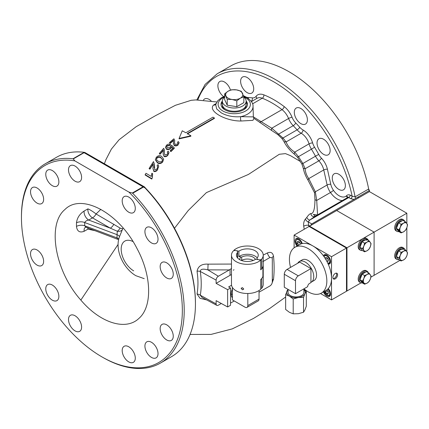 <?xml version="1.0" encoding="UTF-8"?>
<svg xmlns="http://www.w3.org/2000/svg" width="429" height="429" viewBox="0 0 429 429"><rect width="100%" height="100%" fill="white"/><g stroke="black" fill="none" stroke-linecap="round" stroke-linejoin="round"><path stroke-width="0.64" d="M52.317 285.038A9.261 5.346 -120 0 0 47.689 284.583A9.261 5.346 -120 0 0 46.268 291.999A9.261 5.346 -120 0 0 52.317 300.161A9.261 5.346 -120 0 0 56.95 300.622A9.261 5.346 -120 0 0 58.365 293.2A9.261 5.346 -120 0 0 52.317 285.038M52.317 170.549A9.261 5.346 -120 0 0 47.689 170.088A9.261 5.346 -120 0 0 46.268 177.509A9.261 5.346 -120 0 0 52.317 185.671A9.261 5.346 -120 0 0 56.95 186.127A9.261 5.346 -120 0 0 58.365 178.705A9.261 5.346 -120 0 0 52.317 170.549M151.469 342.283A9.261 5.346 -120 0 0 146.841 341.827A9.261 5.346 -120 0 0 145.42 349.249A9.261 5.346 -120 0 0 151.469 357.405A9.261 5.346 -120 0 0 156.102 357.866A9.261 5.346 -120 0 0 157.523 350.445A9.261 5.346 -120 0 0 151.469 342.283M128.743 197.072A9.261 5.346 -120 0 0 124.11 196.616A9.261 5.346 -120 0 0 122.694 204.038A9.261 5.346 -120 0 0 128.743 212.194A9.261 5.346 -120 0 0 133.371 212.655A9.261 5.346 -120 0 0 134.792 205.234A9.261 5.346 -120 0 0 128.743 197.072M75.048 166.071A9.261 5.346 -120 0 0 70.415 165.615A9.261 5.346 -120 0 0 68.999 173.037A9.261 5.346 -120 0 0 75.048 181.194A9.261 5.346 -120 0 0 79.676 181.655A9.261 5.346 -120 0 0 81.097 174.233A9.261 5.346 -120 0 0 75.048 166.071M37.082 187.993A9.261 5.346 -120 0 0 32.448 187.537A9.261 5.346 -120 0 0 31.033 194.954A9.261 5.346 -120 0 0 37.082 203.115A9.261 5.346 -120 0 0 41.71 203.577A9.261 5.346 -120 0 0 43.131 196.155A9.261 5.346 -120 0 0 37.082 187.993M37.082 249.994A9.261 5.346 -120 0 0 32.448 249.539A9.261 5.346 -120 0 0 31.033 256.96A9.261 5.346 -120 0 0 37.082 265.117A9.261 5.346 -120 0 0 41.71 265.578A9.261 5.346 -120 0 0 43.131 258.156A9.261 5.346 -120 0 0 37.082 249.994M75.048 315.76A9.261 5.346 -120 0 0 70.415 315.299A9.261 5.346 -120 0 0 68.999 322.721A9.261 5.346 -120 0 0 75.048 330.882A9.261 5.346 -120 0 0 79.676 331.338A9.261 5.346 -120 0 0 81.097 323.916A9.261 5.346 -120 0 0 75.048 315.76M128.743 346.761A9.261 5.346 -120 0 0 124.11 346.3A9.261 5.346 -120 0 0 122.694 353.721A9.261 5.346 -120 0 0 128.743 361.883A9.261 5.346 -120 0 0 133.371 362.339A9.261 5.346 -120 0 0 134.792 354.917A9.261 5.346 -120 0 0 128.743 346.761M166.709 324.839A9.261 5.346 -120 0 0 162.082 324.378A9.261 5.346 -120 0 0 160.661 331.799A9.261 5.346 -120 0 0 166.709 339.961A9.261 5.346 -120 0 0 171.343 340.417A9.261 5.346 -120 0 0 172.758 332.995A9.261 5.346 -120 0 0 166.709 324.839M151.469 227.794A9.261 5.346 -120 0 0 146.841 227.332A9.261 5.346 -120 0 0 145.42 234.754A9.261 5.346 -120 0 0 151.469 242.916A9.261 5.346 -120 0 0 156.102 243.372A9.261 5.346 -120 0 0 157.523 235.95A9.261 5.346 -120 0 0 151.469 227.794M166.709 262.838A9.261 5.346 -120 0 0 162.082 262.376A9.261 5.346 -120 0 0 160.661 269.798A9.261 5.346 -120 0 0 166.709 277.96A9.261 5.346 -120 0 0 171.343 278.416A9.261 5.346 -120 0 0 172.758 270.994A9.261 5.346 -120 0 0 166.709 262.838M95.361 230.775L87.924 229.124L84.143 231.295C79.692 232.968 77.134 231.338 76.469 226.41L76.469 222.823C77.123 217.868 79.681 213.937 84.143 211.025L87.924 208.875A6.612 0.901 -146 0 1 96.058 213.969L120.131 228.089A6.612 3.77 -54.7 0 1 117.342 231.252L110.312 228.153A6.612 3.818 120 0 0 113.851 224.244M80.845 300.086C54.992 271.267 46.863 224.383 64.87 209.567C81.483 192.53 119.123 212.945 137.076 248.659C151.753 275.729 152.531 306.665 138.937 318.388C125.906 331.032 100.3 323.091 80.845 300.086L118.088 244.428M122.286 229.847A6.612 4.22 21.9 0 1 117.669 231.29A6.612 4.22 21.9 0 1 117.342 231.252L117.02 234.652L84.685 222.528A6.612 3.915 2 0 0 76.469 222.823M83.017 152.172A115.09 66.447 -120 0 0 56.51 157.287L45.286 163.765A115.09 66.447 60 0 1 72.968 158.778L83.725 152.568L83.017 152.172L84.068 152.692L73.246 158.939L74.866 160.88A113.765 65.685 -120 0 0 21.45 217.535A113.765 65.685 -120 0 0 101.893 356.869A113.765 65.685 -120 0 0 181.161 325.579A113.765 65.685 -120 0 0 128.925 192.095L132.288 193.029L143.109 186.781L144.444 186.883L145.672 188.261L143.452 187.055L132.695 193.264A115.09 66.447 60 0 1 160.376 363.106A115.09 66.447 60 0 1 102.831 357.405L101.893 356.869M21.45 217.535L21.45 216.452A115.09 66.447 60 0 1 45.286 163.765M206.66 299.919L200.07 298.337L197.045 294.042C198.257 287.06 198.257 279.445 197.045 271.203C198.134 266.119 201.812 263.771 208.086 264.146L231.478 264.06M263.224 255.094L267.492 252.917C270.785 251.571 272.796 252.702 273.525 256.306C274.319 264.414 274.319 272.024 273.525 279.14L272.201 282.732M268.436 286.819L266.388 287.982M304.225 229.252L303.716 226.276C303.378 223.343 303.946 220.924 305.437 219.021L306.842 217.369C308.403 215.047 309.743 213.781 310.875 213.567C313.519 213.787 314.881 209.073 314.961 199.421L314.521 192.723L308.022 180.175C305.652 176.314 304.064 172.297 303.249 168.141L301.893 164.055L297.538 157.293L298.471 156.671L302.799 163.401L305.132 168.758C305.405 172.26 306.612 175.541 308.757 178.609L315.331 191.795L316.72 200.445L317.573 215.063L313.352 214.393L315.288 216.189M224.662 96.214L221.595 97.635L217.809 100.67L215.712 104.612L216.693 108.928L221.278 112.865C226.898 115.969 233.381 117.24 240.733 116.667L253.367 116.892L253.968 118.522M222.351 101.062A13.229 7.636 0 0 0 221.026 104.392A13.229 7.636 0 0 0 224.903 109.792A13.229 7.636 0 0 0 239.318 111.449A13.229 7.636 0 0 0 247.485 104.392A13.229 7.636 0 0 0 246.16 101.062M222.351 102.14A13.229 7.636 0 0 0 221.058 104.928M347.458 197.63L346.278 196.01C347.222 194.809 348.525 194.509 350.182 195.098A1.984 1.126 -59.1 0 1 348.756 197.517L348.321 197.807A1.984 1.148 -120 0 0 348.3 197.796A1.984 1.148 -120 0 0 347.308 197.694L314.913 216.398L309.706 220.104A3.309 2.445 38 0 1 306.842 217.369M230.475 90.111A9.261 5.346 -120 0 0 224.431 81.977A9.261 5.346 -120 0 0 219.804 81.521A9.261 5.346 -120 0 0 218.248 88.449A9.261 5.346 -120 0 0 223.67 96.611M323.584 139.227A9.261 5.346 -120 0 0 318.956 138.765A9.261 5.346 -120 0 0 317.535 146.187A9.261 5.346 -120 0 0 323.584 154.343A9.261 5.346 -120 0 0 328.217 154.805A9.261 5.346 -120 0 0 329.638 147.383A9.261 5.346 -120 0 0 323.584 139.227M211.089 100.847A9.261 5.346 -120 0 0 209.196 99.426A9.261 5.346 -120 0 0 204.563 98.965A9.261 5.346 -120 0 0 203.48 99.995M247.163 77.504A9.261 5.346 -120 0 0 242.535 77.048A9.261 5.346 -120 0 0 241.114 84.465A9.261 5.346 -120 0 0 247.163 92.626A9.261 5.346 -120 0 0 251.791 93.088A9.261 5.346 -120 0 0 253.212 85.666A9.261 5.346 -120 0 0 247.163 77.504M300.858 108.505A9.261 5.346 -120 0 0 296.23 108.049A9.261 5.346 -120 0 0 294.809 115.465A9.261 5.346 -120 0 0 300.858 123.627A9.261 5.346 -120 0 0 305.486 124.083A9.261 5.346 -120 0 0 306.907 116.667A9.261 5.346 -120 0 0 300.858 108.505M338.824 174.265A9.261 5.346 -120 0 0 334.196 173.809A9.261 5.346 -120 0 0 332.775 181.231A9.261 5.346 -120 0 0 338.824 189.387A9.261 5.346 -120 0 0 343.457 189.849A9.261 5.346 -120 0 0 344.873 182.427A9.261 5.346 -120 0 0 338.824 174.265M253.367 116.876L271.755 128.212L282.984 137.999L286.154 141.988C287.586 145.887 290.438 149.271 294.718 152.134L298.471 156.671L311.433 149.185A13.229 7.636 60 0 1 309.046 143.86A11.905 6.875 -120 0 0 301.244 133.274A11.905 6.875 -120 0 0 301.169 133.237A13.229 7.636 60 0 1 301.088 133.188A13.229 7.636 60 0 1 297.099 129.853A82.679 47.737 -120 0 0 293.205 125.681A13.229 7.636 60 0 1 288.567 118.506A13.229 7.636 -120 0 0 282.009 109.631A89.956 51.936 -120 0 0 272.142 103.04A89.956 51.936 -120 0 0 262.269 98.23A13.229 7.636 -120 0 0 257.105 98.284L251.405 101.576M350.182 195.098L352.15 196.278L355.11 196.831L368.672 189.001A116.415 67.214 -120 0 0 288.974 71.718A116.415 67.214 -120 0 0 230.77 65.953L217.208 73.783A116.415 67.214 60 0 1 275.413 79.547A116.415 67.214 60 0 1 355.11 196.831A1.984 1.148 -120 0 0 355.856 198.316L311.76 223.922L310.473 225.643M316.044 215.744A2.778 1.603 120 0 0 316.194 214.752M190.133 334.245L190.133 334.641M214.393 117.975L212.988 117.165L185.864 132.754L182.245 130.807L179.081 138.444L190.884 135.779L187.264 133.564L214.393 117.975L214.393 118.409L187.264 133.993M190.884 135.779L190.884 136.208L179.081 138.873L179.081 138.444M158.746 166.162L157.743 169.01C156.751 170.78 155.464 171.471 153.888 171.091L152.992 168.436L153.153 163.696L149.919 168.758L149.153 168.34L153.491 161.599L154.295 163.889L154.74 169.739C155.679 169.991 156.462 169.589 157.084 168.538C157.834 167.423 157.829 166.511 157.062 165.792L158.006 164.548L158.746 166.162L157.743 169.01M157.743 169.407C156.757 171.171 155.47 171.863 153.888 171.487L153.888 171.091M153.888 171.487L152.997 168.629M154.295 164.098L154.177 165.825M153.223 164.715L153.153 164.098L149.919 169.155L149.153 168.736L149.153 168.34M153.153 164.098L153.153 163.696M149.919 169.155L149.919 168.758M168.935 152.735L167.948 155.132C166.822 156.547 165.535 157.009 164.093 156.521L164.093 156.102C163.133 154.853 162.886 153.341 163.358 151.571L163.358 149.919L160.124 153.813L159.357 153.4L163.696 148.273L164.5 150.193L164.291 153.164L164.945 155.035L167.289 154.263L167.862 152.955L167.267 152.027L168.211 151.131L168.951 152.52L167.948 154.713C166.827 156.129 165.546 156.59 164.093 156.102M167.948 155.132L167.948 154.713M167.841 153.174L167.267 152.027M164.495 150.407L164.296 153.368M163.428 150.804L163.358 150.338L160.124 154.226L159.357 153.813L159.588 153.523M159.357 153.813L159.357 153.4M163.358 150.338L163.358 149.919M160.124 154.226L160.124 153.813M178.035 143.286L177.472 142.23L178.416 141.591L179.156 142.814L178.153 144.498C176.941 145.528 175.659 145.747 174.297 145.168L173.402 143.2L173.563 140.101L170.329 142.884L169.562 142.471L173.901 138.792L174.705 140.439L174.496 142.83L175.15 144.412L177.493 144.058L178.067 143.061L177.472 142.23M174.7 140.664L174.501 143.039M173.627 140.878L173.563 140.53L170.329 143.313L169.562 142.9L169.562 142.471M170.329 143.313L170.329 142.884M179.156 142.814L178.153 144.498M178.153 144.927C176.941 145.951 175.659 146.176 174.297 145.597L174.297 145.168M174.297 145.597L173.407 143.409M173.563 140.53L173.563 140.101M348.321 197.807L309.706 220.104L308.199 221.868L308.869 226.566M354.166 199.437L350.724 198.691L346.278 196.01A13.229 7.636 -120 0 1 339.087 195.753A13.229 7.636 -120 0 1 333.467 190.347A2.644 0.306 -34.7 0 1 330.475 192.503A13.229 7.636 60 0 1 327.118 184.985L323.766 169.943A11.905 6.875 -120 0 0 318.849 160.837A13.229 7.636 60 0 1 315.428 156.108A82.679 47.737 -120 0 0 311.433 149.185L314.559 147.233A85.323 49.26 60 0 1 318.683 154.376L301.893 164.055M197.86 99.86A114.43 66.066 -120 0 1 277.338 83.977A114.43 66.066 -120 0 1 352.15 196.278A1.984 1.126 -59.1 0 1 350.724 198.691M368.575 189.055A1.984 1.148 -120 0 0 369.321 190.54L355.856 198.316M368.672 189.001L369.423 190.487L369.423 191.607L309.556 226.174L346.97 247.774L309.556 226.174L294.101 235.097L294.101 247.806M309.802 226.029L308.66 225.375A3.309 1.443 -10.3 0 0 303.716 226.276M311.76 223.922L308.199 221.868A3.309 2.365 43.1 0 1 305.437 219.021M314.913 216.398L313.519 216.607A3.309 3.153 98.6 0 1 313.519 216.607A3.309 3.153 98.6 0 1 310.875 213.567M342.417 200.52A15.873 9.165 60 0 1 337.215 198.992A15.873 9.165 60 0 1 330.475 192.503L316.72 200.445A3.309 1.55 2.9 0 1 314.961 199.421M318.683 154.376A10.586 6.108 -120 0 0 321.423 158.162A14.554 8.403 60 0 1 327.434 169.283L330.786 184.331A2.644 1.035 -12.6 0 0 327.118 184.985L315.331 191.795A3.309 1.539 -19.5 0 0 314.521 192.723M327.434 169.283A2.644 1.035 -12.6 0 0 323.766 169.943L308.757 178.609A3.309 1.877 -31.8 0 0 308.022 180.175M303.249 168.141A3.309 1.947 169.9 0 0 305.132 168.758L318.849 160.837A2.644 0.842 -43.8 0 0 321.423 158.162M297.538 157.293L294.396 154.236A3.309 1.984 127.5 0 1 294.718 152.134L309.046 143.86A2.644 0.842 -16.2 0 1 312.65 142.97A10.586 6.108 -120 0 0 314.559 147.233M294.396 154.236C289.607 150.177 286.116 145.93 283.928 141.495A3.309 2.633 156.6 0 0 286.138 141.913L301.169 133.237A2.644 1.539 -60.4 0 0 303.024 129.987A14.554 8.403 60 0 1 312.65 142.97M283.928 141.495L281.939 138.524A3.309 0.778 135.1 0 0 282.984 137.999L297.099 129.853A2.644 0.729 -41.7 0 0 299.769 127.279A10.586 6.108 -120 0 0 302.96 129.949A10.586 6.108 -120 0 0 303.024 129.987M281.939 138.524L277.708 134.497A3.309 0.96 132.4 0 0 278.786 134.004L293.205 125.681A2.644 0.874 -44.3 0 0 295.753 122.973A85.323 49.26 60 0 1 299.769 127.279M277.708 134.497L271.809 130.582A3.309 1.721 120.8 0 1 271.755 128.212L288.567 118.506A2.644 0.52 -21.9 0 1 292.042 117.235A10.586 6.108 -120 0 0 295.753 122.973M271.809 130.582L253.775 118.265M247.453 104.928A13.229 7.636 0 0 0 246.16 102.14M215.749 104.462A3.309 2.917 44.7 0 1 213.529 105.089L216.034 103.587M253.888 118.431L252.954 120.34L241.06 121.01A3.309 1.335 90 0 1 240.733 116.667A18.779 10.843 180 0 0 253.03 106.295C253.319 103.571 251.303 100.697 246.986 97.673L243.634 96.139M241.06 121.01C225.391 121.235 207.572 110.918 213.529 105.089M197.045 271.203A4.628 2.177 171.8 0 1 200.3 271.455C200.461 268.071 205.389 269.305 207.845 269.862L218.356 276.244L229.284 269.932L207.845 269.862L208.086 264.146M218.356 276.244A3.164 1.829 120 0 0 216.114 280.121L216.114 283.36L230.046 275.316A13.229 7.636 0 0 1 231.478 274.603M216.114 280.121L200.3 271.455C201.533 280.051 201.533 287.977 200.3 295.216L216.114 303.882L216.114 300.643L227.633 306.955L230.512 305.292L230.512 288.009L228.641 286.931L231.558 285.247M230.512 288.009L227.633 289.672L216.114 283.36M227.633 306.955L227.633 289.672M229.284 269.932L231.478 268.522M262.805 261.663L269.964 257.475A4.628 2.563 62.1 0 1 267.492 252.917M272.142 257.947A4.628 2.317 174.4 0 1 273.525 256.306M269.964 257.475L272.04 257.754L272.308 258.692L272.308 282.03C272.104 283.708 271.321 285.017 269.964 285.95L259.041 292.203M272.404 280.201A4.628 2.992 -173.6 0 1 273.525 279.14M232.384 289.012A9.588 5.539 120 0 0 232.384 297.806M234.255 300.97L230.512 303.131M216.114 303.882A3.164 1.829 120 0 0 216.801 305.346A3.164 1.829 120 0 0 218.356 305.175L221.289 303.48M197.045 294.042A4.628 3.083 -170.3 0 1 200.3 295.216L202.086 297.474M170.05 144.589L170.351 144.696L169.562 145.528L167.106 146.096L167.106 145.672L166.559 146.793L167.283 147.919L170.088 147.351L170.667 145.865L171.525 145.195L174.281 147.855L171.01 151.137L170.243 150.654L172.876 147.989L171.423 146.579L170.629 148.026C169.299 149.212 167.927 149.49 166.522 148.863L165.497 147.195L166.441 145.292C167.626 144.149 168.929 143.812 170.351 144.273L169.562 145.104L167.106 145.672M169.562 145.528L169.562 145.104M167.106 146.096L166.575 147.002M170.351 144.696L170.351 144.273M172.876 148.413L171.423 147.002L170.629 148.455C169.299 149.635 167.932 149.914 166.522 149.287L166.522 148.863M166.522 149.287L165.508 147.41M170.629 148.455L170.629 148.026M171.423 147.002L171.423 146.579M174.281 147.855L174.281 148.278L171.01 151.555L170.243 151.078L170.495 150.81M170.243 151.078L170.243 150.654M171.01 151.555L171.01 151.137M162.586 159.958L160.8 157.556C159.54 156.531 158.237 156.623 156.891 157.829C156.231 159.432 156.682 160.537 158.247 161.148C159.524 162.21 160.832 162.135 162.173 160.913L162.602 159.754L160.8 157.556M160.8 157.969C159.54 156.939 158.237 157.03 156.891 158.237L156.478 159.202M156.891 158.237L156.891 157.829M161.653 156.419L163.658 159.202L162.848 161.358C161.122 163.363 159.304 163.706 157.4 162.398L155.4 159.642L156.215 157.459C157.947 155.486 159.76 155.142 161.653 156.419M163.658 159.202L162.848 161.358M162.848 161.765C161.106 163.765 159.293 164.114 157.4 162.8L157.4 162.398M157.4 162.8L155.405 159.845M151.791 178.668L145.158 174.614L146.01 173.3L151.196 176.383L151.877 173.23L152.644 173.713L152.3 177.869L151.791 178.668M152.236 177.971L151.791 179.065L145.158 175.011L145.351 174.716M145.158 175.011L145.158 174.614M152.547 174.051L152.156 176.807M164.093 156.521L163.202 153.99M154.177 166.221L154.091 167.755M157.647 167.074L157.255 165.937M160.376 363.106L171.6 356.628A115.09 66.447 -120 0 0 195.436 303.941A115.09 66.447 -120 0 0 145.093 188.009M143.452 187.055L84.068 152.692C84.894 152.257 84.974 152.306 84.309 152.831M132.695 193.264L132.288 193.029M145.672 188.261A113.765 65.685 60 0 1 195.436 302.863L195.436 303.941M144.444 186.883L84.711 152.397L83.419 152.236M72.968 158.778L73.246 158.939M74.866 160.88L128.925 192.095M118.828 238.797A6.612 3.663 -3 0 0 117.02 237.891L117.02 234.652A6.612 3.963 3.1 0 1 119.541 236.572M117.342 238.706L117.02 237.891L84.685 225.767A6.612 3.722 -1.9 0 0 76.469 226.41M87.87 227.692A6.612 3.807 -119.9 0 0 87.924 229.124M84.143 211.025A6.612 3.791 60.4 0 0 88.712 220.056L110.312 228.153L92.519 217.884L88.712 220.056C86.771 220.361 85.425 221.187 84.685 222.528L84.685 225.767L86.358 227.402L85.441 227.268M85.387 227.3A6.612 3.791 -119.6 0 0 84.143 231.295M100.842 209.347L96.058 213.969A6.612 3.818 120 0 1 92.519 217.884A6.612 3.807 60.1 0 1 87.924 208.875M120.131 228.089L122.667 228.909M231.708 296.739A9.588 5.539 120 0 0 232.384 296.616M400 260.365L374.099 275.316L374.099 232.116L346.97 247.774L346.97 290.98L346.97 247.774L331.52 256.698L294.101 235.097M406.837 223.541L406.837 213.213L374.099 232.116L336.685 210.51L374.099 232.116L374.099 275.316L370.887 277.172M361.004 282.877L331.52 299.903L331.52 256.698M406.837 213.213L369.423 191.607M406.494 256.617L406.837 255.807M406.837 251.625L406.837 227.724M333.204 278.614A3.309 1.909 120 0 0 336.663 274.249A3.309 1.909 120 0 0 336.379 273.123M337.596 274.791A3.309 1.909 120 0 0 336.915 273.273A3.309 1.909 120 0 0 334.368 274.163A3.309 1.909 120 0 0 332.92 277.488A3.309 1.909 120 0 0 333.606 279.006A3.309 1.909 120 0 0 336.154 278.115A3.309 1.909 120 0 0 337.596 274.791M302.247 243.57A5.293 3.057 -120 0 0 298.777 238.873A5.293 3.057 -120 0 0 296.133 238.615A5.293 3.057 -120 0 0 297.061 246.042M300.182 243.055A5.293 3.057 -120 0 0 300.193 243.071L298.777 241.312L297.367 241.436L297.367 243.323L299.238 242.24L299.238 241.881M323.52 291.865A5.293 3.057 -120 0 0 326.839 296.123A5.293 3.057 -120 0 0 329.488 296.385A5.293 3.057 -120 0 0 328.249 288.61M328.244 291.661A5.293 3.057 -120 0 0 328.255 291.677L328.255 293.559L326.839 293.683L325.429 291.929L325.429 290.765M328.249 264.21A5.293 3.057 -120 0 0 329.488 263.98A5.293 3.057 -120 0 0 330.298 259.738A5.293 3.057 -120 0 0 326.839 255.078A5.293 3.057 -120 0 0 324.195 254.815A5.293 3.057 -120 0 0 323.375 255.77M320.506 293.543L331.52 299.903M346.487 248.059L309.068 226.453L346.487 248.059L346.487 291.259L346.487 248.059M290.54 267.396A26.459 15.278 60 0 1 294.905 247.286A26.459 15.278 60 0 1 308.135 248.595A26.459 15.278 60 0 1 325.418 271.911A26.459 15.278 60 0 1 321.364 293.109A26.459 15.278 60 0 1 308.135 291.8A26.459 15.278 60 0 1 303.936 288.824M294.905 247.286L299.581 244.584A26.459 15.278 60 0 1 312.811 245.897A26.459 15.278 60 0 1 330.094 269.208A26.459 15.278 60 0 1 326.04 290.412L321.364 293.109M297.731 263.245A11.905 6.875 60 0 1 299.372 261.508A11.905 6.875 60 0 1 305.325 262.098A11.905 6.875 60 0 1 313.106 272.587A11.905 6.875 60 0 1 311.282 282.132A11.905 6.875 60 0 1 310.939 282.303M299.372 261.508L302.182 259.888A11.905 6.875 60 0 1 308.135 260.478A11.905 6.875 60 0 1 315.91 270.967A11.905 6.875 60 0 1 314.087 280.507L311.282 282.132M303.909 288.84L303.909 292.342A7.937 4.585 180 0 1 299.013 296.573A7.937 4.585 180 0 1 290.363 295.581A7.937 4.585 180 0 1 288.036 292.342L288.036 289.377M303.909 289.586A9.261 5.346 180 0 1 304.917 293.726L306.301 291.42L306.301 306.268L304.917 309.926L303.534 312.232L298.37 313.706L293.205 313.83L293.205 298.981L298.37 297.506A9.261 5.346 180 0 1 289.425 296.123L293.205 298.981M303.534 312.232L303.534 297.383L304.917 293.726A9.261 5.346 180 0 1 298.37 297.506L303.534 297.383M293.205 313.83L289.425 312.323L285.644 309.465L285.644 294.616L289.425 296.123A9.261 5.346 180 0 1 287.028 290.959A9.261 5.346 180 0 1 288.036 289.586M287.929 289.318L285.644 294.616M298.311 275.868L310.939 268.581L310.939 282.62L309.534 283.43A2.644 1.528 -60 0 0 307.668 286.669L295.506 293.693L295.506 280.727L284.282 274.249A3.968 2.29 -60 0 1 287.087 269.391L298.311 275.868A3.968 2.29 120 0 0 295.506 280.727M284.282 274.249L284.282 287.21L295.506 293.693M310.939 268.581L299.715 262.098L287.087 269.391M306.301 291.42L303.909 289.462M328.255 260.467L326.839 261.282L328.255 261.154L328.255 259.272L326.839 257.513L325.429 257.641L325.429 258.837M328.255 259.631L327.3 258.446L325.74 259.347M327.3 258.446L327.3 258.086M297.597 245.731L295.726 241.307L296.841 238.969A4.628 2.671 60 0 1 300 239.816M298.761 245.061L297.367 243.323M300.193 244.262L300.193 243.071M300.193 243.431L299.238 242.24M330.378 292.428A4.628 2.671 60 0 1 329.531 295.597A4.628 2.671 60 0 1 328.855 295.806M328.255 291.677L326.796 289.924M328.255 292.036L327.3 290.846L325.429 291.929M327.3 290.846L327.3 290.487M328.255 292.868L326.839 293.683M259.041 299.083A3.968 2.29 60 0 1 258.22 300.895L246.997 307.379A3.968 2.29 -120 0 0 247.817 305.561L259.041 299.083L259.041 290.53M232.384 287.387L232.384 299.892L245.013 307.18A3.968 2.29 -120 0 0 246.997 307.379M247.817 293.495L247.817 305.561M260.725 260.103L255.781 259.17A10.913 6.301 180 0 1 243.956 261.159A10.913 6.301 180 0 1 236.438 255.169A10.913 6.301 180 0 1 237.457 252.509A2.381 1.373 0 0 0 237.682 251.93A2.381 1.373 0 0 0 236.041 250.622L235.848 250.584A2.381 1.373 0 0 0 232.947 251.314A15.873 9.165 0 0 0 231.478 255.169A15.873 9.165 0 0 0 242.417 263.878A15.873 9.165 0 0 0 260.725 260.103L260.725 269.825A15.873 9.165 0 0 0 261.722 268.785M243.688 288.931L242.417 287.639L241.173 288.454L242.417 289.8L243.688 288.931L243.581 289.35M262.929 276.373A15.873 9.165 0 0 0 263.192 275.193L263.192 265.471A15.873 9.165 180 0 1 261.754 268.742A15.873 9.165 0 0 0 262.913 266.693L262.913 276.415A15.873 9.165 180 0 1 260.725 279.547L260.725 289.269A15.873 9.165 180 0 1 242.417 293.045A15.873 9.165 180 0 1 231.478 284.33L231.478 255.169M241.28 288.047L241.173 288.454M262.913 276.415A2.381 1.373 0 0 0 262.961 276.147L262.961 266.548M237.682 251.93L237.682 257.33A2.381 1.373 180 0 1 237.489 257.867M239.495 259.54L240.728 256.907L238.926 256.569L241.683 257.094L241.683 260.339L240.712 260.172M239.495 259.084A8.269 4.773 0 0 0 239.318 259.432M257.212 257.877A10.913 6.301 0 0 0 250.734 254.585A10.913 6.301 0 0 0 238.915 256.574L238.915 251.174A10.913 6.301 180 0 1 250.734 249.185A10.913 6.301 180 0 1 258.263 255.175A10.913 6.301 180 0 1 257.244 257.829A2.381 1.373 -0 0 0 257.025 258.408A2.381 1.373 -0 0 0 258.666 259.717L258.853 259.754A2.381 1.373 -0 0 0 261.754 259.019A15.873 9.165 0 0 0 263.224 255.175A15.873 9.165 0 0 0 252.273 246.461A15.873 9.165 0 0 0 233.966 250.241L233.966 250.686M233.376 270.265A15.873 9.165 180 0 1 233.966 269.685M263.224 255.175L263.224 284.336A15.873 9.165 180 0 1 261.754 288.186A2.381 1.373 180 0 1 260.725 288.819M261.722 278.507A2.381 1.373 0 0 0 261.754 278.464A15.873 9.165 0 0 0 262.441 277.461M261.754 259.019L261.754 268.742A2.381 1.373 180 0 1 260.725 269.374M233.966 250.241L238.915 251.174M255.378 259.438A8.269 4.773 0 0 0 241.683 257.094M253.249 260.473A8.269 4.773 0 0 0 241.683 260.339M243.114 110.06A11.905 6.875 0 0 0 246.16 105.47L246.16 104.392A11.905 6.875 0 0 1 242.675 109.25A11.905 6.875 0 0 1 229.697 110.741A11.905 6.875 0 0 1 222.351 104.392A11.905 6.875 0 0 0 231.172 111.031A11.905 6.875 0 0 0 246.16 104.392L246.16 101.147A11.905 6.875 0 0 0 243.844 97.077M224.662 97.077A11.905 6.875 0 0 0 222.351 101.147A11.905 6.875 0 0 0 231.172 107.792A11.905 6.875 0 0 0 246.16 101.147M224.667 99.667L224.667 93.812A9.931 5.733 0 0 0 224.662 93.812L224.662 99.667A9.931 5.733 0 0 0 224.662 99.667L227.236 105.202L227.236 99.351L224.662 93.812L228.174 91.157L231.687 89.758L236.481 89.876L241.275 91.243L243.844 96.782L240.337 98.182L236.824 100.831L232.03 99.464A8.596 4.966 0 0 0 240.337 98.182A8.596 4.966 0 0 0 242.562 93.383A8.596 4.966 0 0 0 236.481 89.876A8.596 4.966 0 0 0 228.174 91.157A8.596 4.966 0 0 0 225.949 95.957A8.596 4.966 0 0 0 232.03 99.464L227.236 99.351L227.236 105.202L236.824 106.687L243.844 102.633L243.844 96.782L243.844 102.633M236.824 106.687L236.824 100.831L236.824 106.687M222.351 101.147L222.351 105.47A11.905 6.875 0 0 0 225.391 110.06M404.735 249.469A6.612 3.818 120 0 0 403.598 247.989L402.659 247.447A6.612 3.818 120 0 0 399.356 247.774A6.612 3.818 120 0 0 395.034 253.603A6.612 3.818 120 0 0 396.047 258.907L396.981 259.443A6.612 3.818 120 0 0 398.831 259.69M403.598 247.989A6.612 3.818 120 0 0 400.289 248.316A6.612 3.818 120 0 0 395.967 254.145A6.612 3.818 120 0 0 396.981 259.443M368.254 272.688A6.612 3.818 120 0 0 367.117 271.208L366.178 270.672A6.612 3.818 120 0 0 362.875 270.999A6.612 3.818 120 0 0 358.553 276.828A6.612 3.818 120 0 0 359.566 282.126L360.499 282.668A6.612 3.818 120 0 0 362.349 282.909M367.117 271.208A6.612 3.818 120 0 0 363.808 271.536A6.612 3.818 120 0 0 359.486 277.365A6.612 3.818 120 0 0 360.499 282.668M404.735 221.385A6.612 3.818 120 0 0 403.598 219.905L402.659 219.364A6.612 3.818 120 0 0 399.356 219.691A6.612 3.818 120 0 0 395.034 225.52A6.612 3.818 120 0 0 396.047 230.823L396.981 231.36A6.612 3.818 120 0 0 398.831 231.606M403.598 219.905A6.612 3.818 120 0 0 400.289 220.233A6.612 3.818 120 0 0 395.967 226.062A6.612 3.818 120 0 0 396.981 231.36M368.254 240.288A6.612 3.818 120 0 0 367.117 238.808L366.178 238.267A6.612 3.818 120 0 0 362.875 238.594A6.612 3.818 120 0 0 358.553 244.423A6.612 3.818 120 0 0 359.566 249.721L360.499 250.263A6.612 3.818 120 0 0 362.349 250.509M367.117 238.808A6.612 3.818 120 0 0 363.808 239.135A6.612 3.818 120 0 0 359.486 244.964A6.612 3.818 120 0 0 360.499 250.263M400.321 255.319L398.911 257.909L400.321 259.636A5.293 3.057 -60 0 1 400.321 255.319A5.293 3.057 120 0 1 403.566 251.287A5.293 3.057 -60 0 1 406.805 251.576A5.293 3.057 -60 0 1 406.805 255.898A5.293 3.057 -60 0 1 403.566 259.926L405.389 258.489L406.805 255.898L407.55 252.917L406.805 251.576L405.389 249.844L403.566 251.287L401.067 252.338L400.321 255.319M400.321 259.636L401.067 260.982L403.566 259.926A5.293 3.057 -60 0 1 400.321 259.636M401.067 260.982L398.595 259.556L396.439 256.483L398.595 250.911L402.917 248.418L405.389 249.844M398.595 250.911L401.067 252.338M396.439 256.483L398.911 257.909M402.413 251.85A3.309 1.909 -60 0 1 402.44 252.134M397.763 258.365L397.645 258.301A5.293 3.057 -60 0 1 396.637 256.767M396.557 256.172A5.293 3.057 -60 0 1 400.289 249.394A5.293 3.057 -60 0 1 402.102 248.89M403.405 249.405A5.293 3.057 120 0 0 400.756 249.667M363.84 246.133L362.43 248.729L363.84 250.456A5.293 3.057 -60 0 1 363.84 246.133A5.293 3.057 120 0 1 367.085 242.106A5.293 3.057 -60 0 1 370.324 242.396L368.908 240.664L367.085 242.106L364.591 243.157L363.84 246.133M371.069 243.736L370.324 242.396A5.293 3.057 -60 0 1 370.324 246.713L371.069 243.736M368.908 249.308L370.324 246.713A5.293 3.057 -60 0 1 367.085 250.745L368.908 249.308M363.84 250.456L364.591 251.802L367.085 250.745A5.293 3.057 -60 0 1 363.84 250.456M364.591 251.802L362.119 250.375L359.958 247.297L362.119 241.731L366.436 239.237L368.908 240.664M362.119 241.731L364.591 243.157M359.958 247.297L362.43 248.729M361.282 249.185L361.164 249.115A5.293 3.057 -60 0 1 360.156 247.587M360.076 246.991A5.293 3.057 -60 0 1 363.808 240.213A5.293 3.057 -60 0 1 365.621 239.709M366.924 240.224A5.293 3.057 120 0 0 364.275 240.487M399.388 231.408A1.325 0.279 -141.2 0 0 399.951 231.574A1.325 0.279 -141.2 0 0 399.544 230.925A1.325 0.279 -141.2 0 0 398.455 230.078A1.325 0.279 -141.2 0 0 397.887 229.917A1.325 0.279 -141.2 0 0 398.3 230.566A1.325 0.279 -141.2 0 0 399.388 231.408M400.321 231.553L401.067 232.899L403.566 231.842A5.293 3.057 -60 0 1 400.321 231.553L398.911 229.826L400.321 227.236A5.293 3.057 -60 0 1 403.566 223.203L401.067 224.254L400.321 227.236A5.293 3.057 120 0 0 400.321 231.553M401.067 232.899L398.595 231.472L396.439 228.4L398.595 222.828L401.067 224.254M396.439 228.4L398.911 229.826M398.595 222.828L402.917 220.334L405.389 221.761L403.566 223.203A5.293 3.057 -60 0 1 406.805 223.493L405.389 221.761M403.566 231.842L405.389 230.405L406.805 227.815A5.293 3.057 -60 0 1 403.566 231.842M406.805 223.493A5.293 3.057 -60 0 1 406.805 227.815L407.55 224.834L406.805 223.493M397.763 230.287L397.645 230.217A5.293 3.057 -60 0 1 396.637 228.684M396.557 228.089A5.293 3.057 -60 0 1 397.05 225.343A5.293 3.057 -60 0 1 402.102 220.806M362.907 282.716A1.325 0.279 -141.2 0 0 363.47 282.877A1.325 0.279 -141.2 0 0 363.063 282.228A1.325 0.279 -141.2 0 0 361.974 281.386A1.325 0.279 -141.2 0 0 361.406 281.22A1.325 0.279 -141.2 0 0 361.819 281.869A1.325 0.279 -141.2 0 0 362.907 282.716M364.591 275.563L363.84 278.539A5.293 3.057 -60 0 1 367.085 274.506L364.591 275.563L362.119 274.136L366.436 271.643L368.908 273.069L367.085 274.506A5.293 3.057 -60 0 1 370.324 274.796L368.908 273.069M363.84 278.539L362.43 281.129L364.591 284.202L367.085 283.151L368.908 281.708L370.324 279.118A5.293 3.057 -60 0 1 367.085 283.151A5.293 3.057 -60 0 1 363.84 282.861A5.293 3.057 120 0 1 363.84 278.539M364.591 284.202L362.119 282.775L359.958 279.703L362.119 274.136M359.958 279.703L362.43 281.129M370.324 274.796A5.293 3.057 -60 0 1 370.324 279.118L371.069 276.142L370.324 274.796M361.282 281.59L361.164 281.521A5.293 3.057 -60 0 1 360.156 279.987M360.076 279.392A5.293 3.057 -60 0 1 360.569 276.651A5.293 3.057 -60 0 1 365.621 272.115M300.284 161.449L290.454 155.647L285.467 153.62L279.327 154.268L248.434 174.437L206.424 192.605L188.261 210.483L174.496 228.26M224.662 96.9A16.13 9.315 0 0 0 222.849 110.977A16.13 9.315 0 0 0 245.661 110.977A16.13 9.315 0 0 0 245.661 97.807A16.13 9.315 0 0 0 243.844 96.9M252.568 103.834L262.269 98.23A2.644 1.748 -68.4 0 0 263.851 94.852A92.6 53.464 60 0 1 284.17 106.58A2.644 1.271 -52.8 0 1 282.009 109.631L260.998 121.761A3.309 1.512 125.3 0 1 259.513 122.04M243.49 95.726A14.554 8.403 60 0 1 244.997 96.482A10.586 6.108 -120 0 0 245.061 96.52A10.586 6.108 -120 0 0 248.252 97.539A2.644 2.032 -88.2 0 1 248.418 98.6M164.382 152.166L164.382 151.743M174.587 142.122L174.587 141.693M248.252 97.539A85.323 49.26 60 0 1 252.268 97.871A2.644 1.973 -82.5 0 1 251.19 101.282M252.268 97.871A10.586 6.108 -120 0 0 255.979 96.412A2.644 2.097 -143.2 0 1 256.456 98.659M251.7 101.405A13.229 7.636 60 0 1 251.26 101.373M255.979 96.412A15.873 9.165 60 0 1 263.851 94.852M284.17 106.58A15.873 9.165 60 0 1 292.042 117.235M330.786 184.331A10.586 6.108 -120 0 0 333.467 190.347M348.337 197.801L347.635 197.394M230.046 269.455L230.046 275.316M133.022 241.591A17.702 10.221 -120 0 0 121.187 249.587A17.702 10.221 -120 0 0 133.698 270.871M325.809 254.649L324.903 255.169A4.628 2.671 60 0 1 325.579 254.96A4.628 2.671 60 0 1 328.067 256.022M330.378 260.028A4.628 2.671 60 0 1 329.531 263.192A4.628 2.671 60 0 1 328.855 263.401M327.74 263.1A4.102 2.37 -120 0 0 328.292 263.133A4.102 2.37 -120 0 0 329.354 259.175A4.102 2.37 -120 0 0 325.391 255.663A4.102 2.37 -120 0 0 324.083 256.767M301.539 243.752A4.102 2.37 -120 0 0 298.327 239.629A4.102 2.37 -120 0 0 295.881 241.522A4.102 2.37 -120 0 0 297.694 245.672M324.152 291.5A4.102 2.37 -120 0 0 328.292 295.538A4.102 2.37 -120 0 0 329.724 293.12A4.102 2.37 -120 0 0 327.74 289.135M237.457 257.829L237.457 252.509M261.754 288.186L261.754 278.464M144.219 278.662L135.891 275.713C123.112 268.345 114.286 249.308 119.691 236.181L123.048 227.987M190.133 334.432L211.068 334.406L232.266 328.887L253.518 318.425L269.846 308.365L285.644 297.002M152.992 168.436L152.992 168.833M154.295 163.889L154.295 164.291M168.951 152.52L168.951 152.939M164.5 150.193L164.5 150.617M174.705 140.439L174.705 140.868M173.402 143.2L173.402 143.629M217.208 73.783L205.083 84.438L196.847 99.887M253.03 106.295L253.367 116.892M272.136 258.188L272.04 257.754M216.801 305.346L202.08 297.469M165.497 147.195L165.497 147.619M155.4 159.642L155.4 160.049M104.397 163.76L105.893 159.717L111.395 149.078L119.09 139.752L136.175 126.689L155.781 115.514L175.423 105.298L191.221 100.289L195.785 99.925L216.843 101.979M86.358 227.402L118.618 239.666M330.437 262.666L328.711 263.444L327.869 263.368M324.903 255.169L323.916 256.521M329.531 295.597L328.711 295.849L324.056 291.554M231.215 293.892L232.384 294.567M257.025 258.408L257.025 259.406M357.722 197.238L358.698 197.801"/></g></svg>

